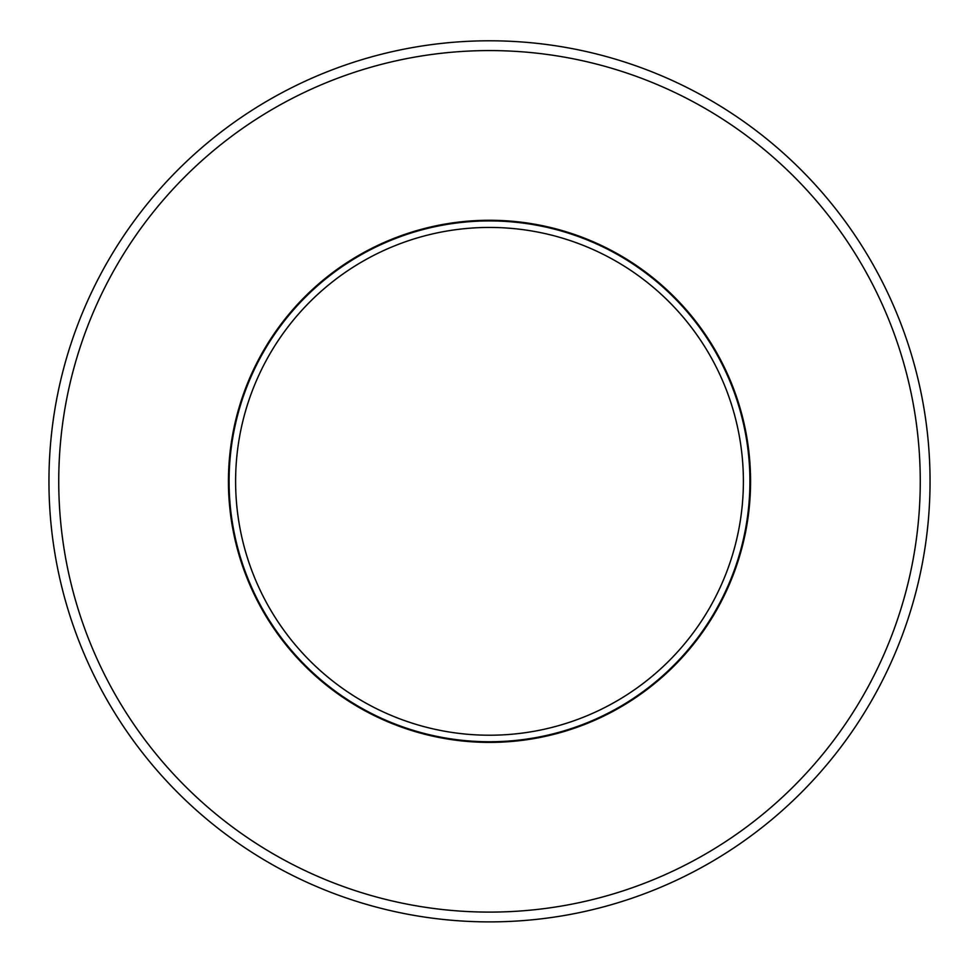 <?xml version="1.0" encoding="UTF-8"?>
<svg xmlns="http://www.w3.org/2000/svg" width="979" height="979" viewBox="0 0 979 979"><rect width="100%" height="100%" fill="white"/><g stroke="black" fill="none" stroke-linecap="round" stroke-linejoin="round"><path stroke-width="1.47" d="M229.086 481.338A260.414 260.414 0 0 0 619.707 706.862A260.414 260.414 0 0 0 619.707 255.813A260.414 260.414 0 0 0 229.086 481.338M930.05 481.338A440.55 440.55 0 0 0 489.5 40.788A440.55 440.55 0 0 0 48.95 481.338A440.55 440.55 0 0 0 489.5 921.888A440.55 440.55 0 0 0 930.05 481.338M920.26 481.338A430.76 430.76 0 0 1 274.12 854.386A430.76 430.76 0 0 1 274.12 108.29A430.76 430.76 0 0 1 920.26 481.338M750.563 481.338A261.063 261.063 0 0 0 489.5 220.263A261.063 261.063 0 0 0 228.437 481.338A261.063 261.063 0 0 0 489.5 742.4A261.063 261.063 0 0 0 750.563 481.338M235.609 481.338A253.891 253.891 0 0 1 616.44 261.454A253.891 253.891 0 0 1 616.44 701.209A253.891 253.891 0 0 1 235.609 481.338"/></g></svg>
